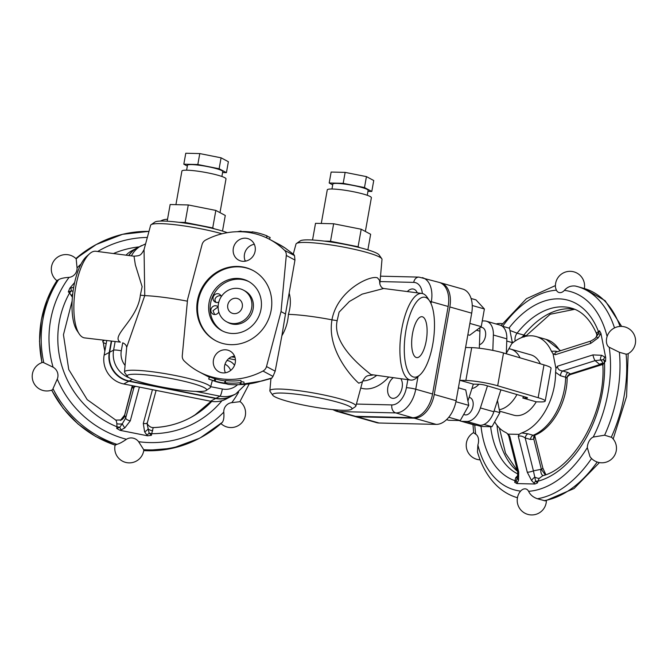 <?xml version="1.0" encoding="UTF-8"?>
<svg xmlns="http://www.w3.org/2000/svg" width="668" height="668" viewBox="0 0 668 668"><rect width="100%" height="100%" fill="white"/><g stroke="black" fill="none" stroke-linecap="round" stroke-linejoin="round"><path stroke-width="1" d="M84.627 337.899A43.679 15.506 -82.6 0 1 79.208 333.9A43.679 15.506 -82.6 0 1 74.849 292.592A43.679 15.506 -82.6 0 1 89.579 253.756A43.679 15.506 -82.6 0 1 95.833 251.26L134.017 256.203L135.337 264.787L142.117 286.664L140.355 295.198C137.658 319.755 109.911 336.363 120.415 342.133L84.627 337.899M79.208 333.9L76.937 330.468A40.322 14.32 -82.6 0 1 72.921 292.342A40.322 14.32 -82.6 0 1 86.514 256.487L89.579 253.756M140.363 295.206L144.756 295.607L144.054 249.59L150.634 225.25A43.679 5.428 10.1 0 1 151.085 224.698A43.679 5.428 10.1 0 1 178.815 225.191A43.679 5.428 10.1 0 1 221.985 233.792M127.438 376.451A40.322 5.01 10.1 0 1 167.802 377.913A40.322 5.01 10.1 0 1 206.195 390.488A40.322 5.01 10.1 0 1 170.808 388.601A40.322 5.01 10.1 0 1 129.542 378.013A40.322 5.01 10.1 0 1 127.438 376.451L124.732 372.635A43.679 5.428 10.1 0 1 124.498 371.967L126.686 347.327L144.756 295.615A50.242 6.246 10.1 0 1 187.399 301.184M151.085 224.698L154.934 222.052A40.322 5.01 10.1 0 1 185.595 223.204A40.322 5.01 10.1 0 1 227.312 232.673M124.498 371.967A43.679 5.428 10.1 0 1 168.461 374.222A43.679 5.428 10.1 0 1 210.495 387.29A43.679 5.428 10.1 0 1 210.053 387.841L206.195 390.488M226.978 360.469A11.197 10.972 -117.9 0 1 234.526 365.287M230.652 370.448A11.197 10.972 62.1 0 0 225.024 364.202M272.803 395.264L270.097 391.448A43.679 5.428 10.1 0 1 269.864 390.772A43.679 5.428 10.1 0 1 313.826 393.026A43.679 5.428 10.1 0 1 355.869 406.094A43.679 5.428 10.1 0 1 355.418 406.645L351.56 409.292A40.322 5.01 10.1 0 1 316.181 407.405A40.322 5.01 10.1 0 1 274.915 396.825A40.322 5.01 10.1 0 1 272.803 395.264A40.322 5.01 10.1 0 1 313.175 396.725A40.322 5.01 10.1 0 1 351.56 409.292M337.148 320.665L331.979 319.838C326.652 349.932 352.27 377.704 358.766 383.19L362.448 381.754L355.869 406.094M281.028 311.605L266.507 366.557A6.722 6.229 118.1 0 1 262.975 371.041A75.041 69.522 118.1 0 1 198.972 371.767A75.041 69.522 118.1 0 1 184.092 360.837A6.722 6.229 118.1 0 1 182.28 355.66L187.558 299.506L202.07 244.555A6.722 6.229 118.1 0 1 205.61 240.071A75.041 69.522 118.1 0 1 269.605 239.353A75.041 69.522 118.1 0 1 284.484 250.275A6.722 6.229 118.1 0 1 286.296 255.452L281.028 311.605L285.486 313.985L281.879 335.728C285.72 329.316 287.9 322.193 288.417 314.361A50.242 6.246 10.1 0 1 331.963 319.83M281.879 335.728L275.174 371.174L272.995 376.393L271.609 378.339L261.898 381.002A4.484 1.202 -108.4 0 1 261.53 380.944A75.041 69.522 118.1 0 1 240.747 384.551M293.795 254.541L294.513 255.619L294.964 260.077L285.486 313.985M288.417 314.361C290.647 306.779 290.956 299.924 289.353 293.786M293.277 254.116L295.999 244.054A43.679 5.428 10.1 0 1 296.45 243.503A43.679 5.428 10.1 0 1 339.945 246.425A43.679 5.428 10.1 0 1 381.77 258.7A43.679 5.428 10.1 0 1 382.004 259.376L379.825 283.942L379.524 280.351L377.52 277.88C370.623 274.815 337.432 290.029 331.946 319.813M296.45 243.503L300.308 240.856A40.322 5.01 10.1 0 1 340.455 243.553A40.322 5.01 10.1 0 1 379.065 254.884L381.77 258.7M111.589 341.381L109.652 352.228A24.641 24.148 62.1 0 0 129.241 381.036L216.048 398.278A24.641 24.148 62.1 0 0 231.879 395.974L235.821 393.886A24.641 24.148 62.1 0 1 219.989 396.182A6.722 1.044 -78.8 0 0 222.344 388.993L210.662 386.672M145.591 243.887L137.575 247.678A24.641 24.148 62.1 0 0 128.907 255.543M419.988 374.848L416.924 377.587A43.679 15.506 -82.6 0 1 410.661 380.075A43.679 15.506 -82.6 0 1 400.884 334.768A43.679 15.506 -82.6 0 1 421.875 293.444A43.679 15.506 -82.6 0 1 423.871 294.095A43.679 15.506 -82.6 0 1 427.295 297.444L429.566 300.876A40.322 14.32 -82.6 0 1 433.582 339.002A40.322 14.32 -82.6 0 1 419.988 374.848A40.322 14.32 -82.6 0 1 404.641 340.446A40.322 14.32 -82.6 0 1 426.401 297.778A40.322 14.32 -82.6 0 1 429.566 300.876M337.148 320.657L339.094 312.148L349.364 301.502L362.148 294.129L383.691 288.501L421.875 293.444M410.661 380.075L370.89 374.539C364.786 369.346 331.579 344.73 337.181 320.69M332.706 409.601L336.246 411.179L353.071 415.955A24.641 15.397 -74.1 0 0 355.518 416.323L412.582 417.692A24.641 15.397 -74.1 0 0 432.563 394.003L448.153 306.478A24.641 15.397 -74.1 0 0 439.193 282.397L418.919 277.103A6.722 5.177 -88.6 0 0 413.709 282.389A17.919 11.197 105.9 0 1 422.335 293.519M400.867 378.814A11.197 6.997 105.9 0 1 402.136 387.59A11.197 6.997 105.9 0 1 391.941 398.186A11.197 6.997 105.9 0 1 387.632 389.185A11.197 6.997 105.9 0 1 393.168 377.812M407.338 291.565A11.197 6.997 105.9 0 1 413.651 289.119A11.197 6.997 105.9 0 1 417.249 292.843M293.87 254.575L285.253 248.12L279.274 244.505A75.041 69.522 118.1 0 1 285.194 248.087A4.484 1.678 -55.8 0 1 285.253 248.12L285.253 248.12A4.484 1.678 -55.8 0 1 285.311 248.162M285.194 248.087L293.928 254.642M254.316 244.279A11.757 10.897 -61.9 0 0 245.298 261.188M248.855 259.952A11.757 10.897 118.1 0 1 238.693 260.136A11.757 10.897 118.1 0 1 233.324 248.346A11.757 10.897 118.1 0 1 249.765 239.386A11.757 10.897 118.1 0 1 255.31 249.565A11.757 10.897 118.1 0 1 248.855 259.952M269.446 239.261L270.173 237.532L266.382 235.854M237.29 231.721L240.839 231.053L241.774 231.546A77.279 71.601 118.1 0 1 251.569 232.105L252.178 231.829A77.279 71.601 118.1 0 1 267.2 235.946L266.432 237.766M251.945 233.015L252.178 231.829M251.418 232.915L251.569 232.105M240.806 231.738L240.839 231.053M261.923 380.994A4.484 1.202 -108.4 0 1 261.898 381.002L239.486 384.634M234.46 355.927L230.877 357.104A11.757 10.897 -61.9 0 0 225.417 372.777M232.314 352.787A11.757 10.897 118.1 0 1 233.107 367.876A11.757 10.897 118.1 0 1 218.82 371.725A11.757 10.897 118.1 0 1 213.451 359.943A11.757 10.897 118.1 0 1 229.884 350.976A11.757 10.897 118.1 0 1 232.314 352.787M271.959 377.979L261.53 380.944M241.023 381.645L243.937 382.038L244.045 384.225A77.279 71.601 118.1 0 1 228.264 384.359L225.784 383.683A77.279 71.601 118.1 0 1 216.24 381.745L208.666 379.048L215.121 381.144A77.279 71.601 -61.9 0 0 224.673 383.09L225.291 382.772A77.279 71.601 -61.9 0 0 241.073 382.639L240.046 383.699L244.045 384.225M208.666 379.048L209.535 376.986L215.789 379.015A75.041 69.522 -61.9 0 0 225.066 380.902L225.634 380.585A75.041 69.522 -61.9 0 0 240.956 380.451L241.073 382.639M225.634 380.585L225.291 382.772M225.066 380.902L224.673 383.09M215.789 379.015L215.121 381.144M214.862 378.522L214.194 380.651M271.15 310.328A39.763 36.84 118.1 0 1 215.58 340.638A39.763 36.84 118.1 0 1 201.786 288.217A39.763 36.84 118.1 0 1 253.005 270.473A39.763 36.84 118.1 0 1 271.15 310.328M215.948 340.83A39.763 36.84 118.1 0 1 202.529 288.618A39.763 36.84 118.1 0 1 253.372 270.674M260.996 309.309A27.998 25.943 118.1 0 1 221.859 330.66A27.998 25.943 118.1 0 1 212.148 293.745A27.998 25.943 118.1 0 1 248.212 281.245A27.998 25.943 118.1 0 1 260.996 309.309M222.603 331.044A27.998 25.943 118.1 0 1 213.635 294.538A27.998 25.943 118.1 0 1 248.947 281.662M218.812 311.981A4.484 4.15 118.1 0 1 210.946 309.593A4.484 4.15 118.1 0 1 218.135 306.871L213.008 310.695L214.662 314.536M218.812 302.078A4.484 4.15 118.1 0 1 213.092 297.561A4.484 4.15 118.1 0 1 221.3 296.6M243.469 290.146L244.956 290.939A17.919 16.6 118.1 0 1 253.13 308.892A17.919 16.6 118.1 0 1 228.089 322.56L226.602 321.767A17.919 16.6 -61.9 0 0 251.644 308.098A17.919 16.6 -61.9 0 0 243.469 290.146A17.919 16.6 -61.9 0 0 220.382 298.137A17.919 16.6 -61.9 0 0 226.602 321.767M221.166 295.724C218.394 295.473 216.39 296.45 215.154 298.663L214.904 300.308L215.989 302.379M242.3 306.896A7.841 7.264 118.1 0 1 231.345 312.866A7.841 7.264 118.1 0 1 228.623 302.537A7.841 7.264 118.1 0 1 238.726 299.039A7.841 7.264 118.1 0 1 242.3 306.896M426.226 340.814A20.616 7.323 -82.6 0 1 416.657 357.597A20.616 7.323 -82.6 0 1 412.123 336.221A20.616 7.323 -82.6 0 1 421.942 316.707A20.616 7.323 -82.6 0 1 426.226 340.814M205.36 226.753A23.522 2.922 -169.9 0 0 184.76 223.079M178.949 222.31L185.153 222.461L212.716 227.93L214.436 228.848M167.175 221.217L170.148 204.517L188.276 204.951L185.153 222.461M212.716 227.93L215.839 210.428L188.276 204.951M222.502 231.07L225.283 215.463L215.839 210.428M219.997 212.641L226.001 178.907A22.403 2.789 -169.9 0 0 204.441 172.235A22.403 2.789 -169.9 0 0 181.905 171.05L175.918 204.658M221.885 176.477L222.761 171.559A17.919 2.229 -169.9 0 0 205.51 166.223A17.919 2.229 -169.9 0 0 187.483 165.272L186.606 170.19M187.341 166.065L183.825 164.186L197.828 164.52L219.129 168.753L226.427 172.645L222.586 172.553M226.427 172.645L228.373 161.706L221.075 157.815L199.774 153.582L185.771 153.248L183.825 164.186M219.129 168.753L221.075 157.815M197.828 164.52L199.774 153.582M330.126 241.891A23.522 2.922 10.1 0 1 350.725 245.557M359.801 247.653L358.09 246.734L330.518 241.265L324.314 241.115M367.868 249.874L370.648 234.268L361.204 229.233L358.09 246.734M330.518 241.265L333.641 223.763L361.204 229.233M312.541 240.021L315.521 223.321L333.641 223.763M321.283 223.463L327.27 189.862A22.403 2.789 10.1 0 1 345.79 190.38A22.403 2.789 10.1 0 1 370.089 196.476A22.403 2.789 10.1 0 1 371.375 197.711L365.363 231.454M331.971 189.002L332.848 184.084A17.919 2.229 10.1 0 1 347.661 184.493A17.919 2.229 10.1 0 1 367.099 189.37A17.919 2.229 10.1 0 1 368.126 190.363L367.258 195.281M367.951 191.357L371.792 191.457L364.494 187.558L343.193 183.333L329.19 182.99L332.706 184.869M329.19 182.99L331.136 172.052L345.139 172.386L366.44 176.619L373.738 180.51L371.792 191.457M364.494 187.558L366.44 176.619M343.193 183.333L345.139 172.386M231.679 396.082A24.641 24.148 -117.9 0 1 231.487 396.182L226.36 398.905A24.641 24.148 -117.9 0 1 210.529 401.209L123.714 383.966A24.641 24.148 -117.9 0 1 104.133 355.159L106.696 340.755M126.027 255.168A24.641 24.148 -117.9 0 1 132.055 250.609L137.182 247.886A24.641 24.148 -117.9 0 1 137.374 247.786M104.241 340.438L102.981 341.398L103.181 340.296M106.145 343.836A22.403 2.789 10.1 0 1 102.788 341.682A22.403 2.789 10.1 0 1 102.981 341.398M134.026 386.012A4.484 4.392 -117.9 0 1 133.992 387.34L135.579 386.321M138.593 386.922L139.261 387.056M120.365 420.456L124.632 415.045A4.484 1.779 15.1 0 0 124.624 415.045L132.297 385.678A4.484 4.075 -9 0 1 132.214 387.248L132.773 387.991L133.992 387.34L125.667 418.101A4.484 1.779 15.1 0 0 130.285 420.848L139.37 387.273M132.247 386.872L124.615 415.346A4.484 1.779 15.1 0 1 124.624 415.045M152.605 389.703L153.248 389.828M155.669 390.312L155.886 391.197L156.178 390.413M73.68 287.332L70.833 287.958A4.484 0.685 76.9 0 0 71.434 290.83L73.054 291.331M70.833 287.958L69.756 288.267L74.641 282.506M69.756 288.267L68.328 291.874L71.434 290.83A6.722 0.493 -48.9 0 0 69.572 292.96L72.394 297.218M72.144 300.909L63.452 334.743L68.754 369.554L87.216 399.656L115.789 420.114L121.342 419.938A6.722 6.588 62.1 0 0 124.699 415.296L125.667 418.101L122.311 423.762L119.764 427.269L116.691 428.413L120.081 430.342L121.117 429.9A4.484 0.651 -116.4 0 1 119.764 427.269A6.722 0.835 -169.9 0 1 116.983 426.794L116.691 428.413M115.597 420.114C116.107 420.013 116.516 421.199 116.825 423.679L116.983 426.794A94.079 92.192 62.1 0 1 69.572 292.96L68.328 291.874M120.875 420.155L124.699 415.296M152.396 389.861L143.303 423.437A4.484 1.779 15.1 0 0 147.352 422.719L147.169 423.946M143.303 423.437L144.605 431.829L146.893 435.018A4.484 1.695 -38 0 0 149.131 433.098L147.16 424.113M146.893 435.018L147.595 435.803L120.081 430.342M147.595 435.803L151.419 435.311L149.131 433.098A6.722 0.835 -169.9 0 0 151.703 433.691L153.214 427.587M57.039 280.769A14.587 14.587 0 0 1 53.974 260.762A14.587 14.587 0 0 1 76.169 258.808L77.062 267.935A9.352 9.16 -117.9 0 1 69.071 277.37C64.262 277.629 60.755 278.414 58.542 279.717L56.964 280.552M53.073 367.183A9.352 9.16 -117.9 0 1 57.273 379.048L52.513 389.811A14.587 14.587 0 0 1 33.926 383.257A14.587 14.587 0 0 1 42.952 362.315L53.073 367.183A103.039 100.968 -117.9 0 1 69.071 277.37M115.28 445.18L116.858 444.345C119.322 443.744 122.503 442.049 126.419 439.277A9.352 9.16 -117.9 0 1 138.618 441.698L143.837 449.906A14.587 14.587 0 0 1 127.939 462.807A14.587 14.587 0 0 1 115.18 444.796M143.712 449.673A109.761 107.556 62.1 0 0 200.65 437.615L222.31 422.36C223.747 420.372 224.223 416.957 223.763 412.114A9.352 9.16 -117.9 0 1 231.754 402.67L239.879 401.693L249.181 383.983M128.673 255.51A24.641 24.148 -117.9 0 1 137.182 247.886M231.487 396.182A24.641 24.148 -117.9 0 1 215.655 398.487L128.84 381.244A24.641 24.148 -117.9 0 1 109.26 352.437L111.239 341.34M353.923 416.156A24.641 15.397 -74.1 0 0 354.75 416.431L376.618 422.644A24.641 15.397 -74.1 0 0 379.065 423.011L436.129 424.389A24.641 15.397 -74.1 0 0 456.11 400.691L471.7 313.167A24.641 15.397 -74.1 0 0 462.74 289.094L440.872 282.881A24.641 15.397 -74.1 0 0 440.02 282.681M458.407 387.832L465.738 389.92L468.777 405.367L460.277 420.548L448.746 420.272L446.558 419.654M448.754 417.275L460.277 420.548M455.918 401.719L468.777 405.367M467.859 334.735L469.679 335.252L481.244 326.652L484.392 308.967L475.983 299.882L471.09 298.496M469.88 323.421L481.244 326.652M472.251 305.518L484.392 308.967M459.559 381.344L459.893 380.309L465.855 380.459A22.403 2.789 10.1 0 1 497.677 385.787L538.149 397.694A22.403 2.789 10.1 0 1 545.197 401.067A22.403 2.789 10.1 0 1 539.969 401.919L536.245 401.827L522.785 398.011L526.509 398.095A4.484 0.559 -169.9 0 0 527.561 397.928A4.484 0.559 -169.9 0 0 526.15 397.251L485.678 385.344A4.484 0.559 -169.9 0 0 479.315 384.275L473.353 384.133L459.893 380.309M545.197 401.067L551.05 368.252A22.403 2.789 -169.9 0 0 543.994 364.878L503.522 352.971A22.403 2.789 -169.9 0 0 471.7 347.636L465.738 347.494L465.771 346.45M511.746 343.661A50.401 31.488 105.9 0 1 536.07 336.53A50.401 31.488 105.9 0 1 551.434 351.259L553.029 353.681L555.935 368.452L555.576 372.335A50.401 31.488 105.9 0 1 521.658 432.939L519.036 434.375L508.022 434.116L505.935 432.555A50.401 31.488 105.9 0 1 494.712 421.825M540.328 363.801A31.363 19.597 -74.1 0 0 530.868 354.85L510.678 349.113A31.363 19.597 105.9 0 1 520.03 357.823M499.564 411.154L513.734 415.179A31.363 19.597 -74.1 0 0 536.245 401.827M519.036 434.375L518.301 436.296C520.238 435.586 522.535 436.137 525.19 437.957A4.484 2.797 105.9 0 1 527.979 433.808L521.658 432.939M518.301 436.296L527.269 472.209A4.484 0.96 -14 0 0 533.415 470.848L525.19 437.957L530.375 439.427L533.841 439.202A4.484 2.697 67.5 0 1 534.985 435.135L533.164 435.277L527.979 433.808M534.734 435.628L542.85 468.101A4.484 0.96 -14 0 1 541.356 469.262L533.841 439.202L534.726 435.645M507.304 433.499L508.682 435.753L509.734 436.095L508.022 434.116M508.682 435.753L517.65 471.658A4.484 0.96 -14 0 0 518.71 472.009L509.734 436.095M553.029 353.681L555.275 354.716L554.916 353.247L555.993 352.153M556.335 352.044A4.484 2.797 105.9 0 1 555.634 351.168L551.434 351.259M600.649 364.912A4.484 0.885 -107.7 0 1 600.599 364.928A4.484 0.885 -107.7 0 1 599.989 364.486L570.372 373.938A4.484 3.783 -37.9 0 0 566.907 378.105L567.165 378.597C566.765 377.37 567.75 376.059 570.121 374.656L570.372 373.938L567.858 372.452A4.484 2.797 -74.1 0 0 565.654 377.228L566.907 378.105M567.858 372.452L562.673 370.982A4.484 2.797 -74.1 0 0 560.469 375.75L565.654 377.228A50.401 31.488 105.9 0 1 533.164 435.277A4.484 2.797 105.9 0 0 530.375 439.427M555.576 372.335L560.469 375.75M596.015 337.173A4.484 0.793 36.8 0 1 596.048 337.081L598.478 333.808L599.522 330.777L600.933 333.365L605.701 357.605L601.643 355.284L592.925 354.9A4.484 0.885 -107.7 0 0 595.088 360.636L562.673 370.982C559.233 370.581 557.521 368.986 557.529 366.189L555.935 368.452M555.275 354.716L590.671 343.427A4.484 0.885 -107.7 0 1 590.721 341.072A4.484 0.885 -107.7 0 1 590.729 341.072L556.16 352.103M602.528 364.227L599.622 364.386L595.088 360.636L603.555 359.668L605.534 361.371L605.701 357.605M604.899 357.054A4.484 2.246 120.9 0 0 603.555 359.668A6.722 4.066 53.3 0 1 604.473 362.165L605.534 361.371M603.087 364.31L604.473 362.165A94.079 58.784 -74.1 0 1 537.832 481.244L539.276 478.33L542.733 475.741C573.929 468.176 605.634 412.415 602.87 365.605L603.087 364.31A6.722 5.486 25.7 0 0 600.474 359.877A4.484 2.129 112.7 0 1 601.643 355.284M596.591 336.305L596.115 337.023M599.522 330.777L598.461 331.57A6.722 4.066 53.3 0 1 598.478 333.808A4.484 1.069 30.4 0 1 600.432 334.334L600.933 333.365M596.866 332.689L596.641 336.204A6.722 5.486 25.7 0 0 596.866 332.689L598.461 331.57A94.079 58.784 -74.1 0 0 508.966 328.113M515.153 341.056A6.722 4.2 105.9 0 1 517.074 333.173L509.935 330.46M524.639 336.572L525.432 335.47L522.977 336.33L523.654 336.864M523.996 337.098L525.432 335.47L517.074 333.173A87.358 54.584 105.9 0 1 571.399 308.148C579.181 310.161 589.226 316.69 596.607 333.833M574.605 309.259A87.358 54.584 -74.1 0 0 523.804 335.085A6.722 4.2 105.9 0 0 522.977 336.33L521.29 337.707M537.54 482.864L537.832 481.244A6.722 0.835 -169.9 0 1 535.619 481.069A4.484 1.954 135.1 0 0 534.225 483.34L534.951 484.016L537.54 482.864L535.619 481.069L533.415 470.848L541.356 469.262L545.28 474.881M517.274 482.931A4.484 3.231 -152.3 0 1 516.322 480.609L514.711 482.313L516.873 483.582L518.552 480.2L518.71 472.009M517.366 477.896L516.322 480.609A6.722 0.835 -169.9 0 1 515.003 480.693L514.711 482.313M518.009 475.232L515.679 477.762L515.003 480.693A94.079 58.784 -74.1 0 1 481.043 426.409M472.977 424.597L473.645 432.739L475.758 434.242A9.352 5.845 105.9 0 1 477.87 444.988L477.461 451.96M546.382 500.683A14.587 14.587 0 0 1 529.465 514.752A14.587 14.587 0 0 1 519.362 492.725L520.581 491.114A9.352 5.845 105.9 0 1 528.605 491.306C530.208 494.796 533.147 497.276 537.414 498.754L545.23 500.866M587.314 447.627A9.352 5.845 105.9 0 1 587.364 446.842A9.352 5.845 105.9 0 1 588.817 441.723A9.352 5.845 105.9 0 1 593.217 437.064L604.615 435.194L611.679 437.39A14.587 14.587 0 0 1 610.711 459.826A14.587 14.587 0 0 1 590.003 456.661L587.314 447.627A103.039 64.387 105.9 0 1 528.605 491.306M627.945 353.806L626.116 354.19L619.386 352.278L609.216 347.26A9.352 5.845 105.9 0 1 606.46 339.628A9.352 5.845 105.9 0 1 607.103 336.505A103.039 64.387 105.9 0 0 564.393 290.38A9.352 5.845 105.9 0 1 556.369 290.188L555.509 287.616A14.587 14.587 0 0 1 579.365 274.732A14.587 14.587 0 0 1 584.35 288.543M534.951 484.016L516.873 483.582M564.393 290.38C567.215 287.023 570.856 285.578 575.307 286.038L577.519 286.597A109.761 68.579 -74.1 0 0 575.307 286.038M523.637 396.516A31.363 19.597 105.9 0 1 522.785 398.011M516.94 394.546A31.363 19.597 105.9 0 1 499.28 409.718M508.899 348.746A31.363 19.597 105.9 0 1 510.678 349.113M500.775 390.195A11.197 6.997 -74.1 0 0 501.618 390.037M506.302 353.781L506.837 338.843A17.919 11.197 -74.1 0 0 499.915 325.057L486.463 321.233A17.919 11.197 105.9 0 1 493.376 335.019L492.825 350.391M487.473 385.879L480.392 407.939A17.919 11.197 105.9 0 1 466.782 421.45L462.348 421.341A17.919 11.197 105.9 0 1 460.569 421.074L474.03 424.898A17.919 11.197 -74.1 0 0 475.808 425.165L480.242 425.274A17.919 11.197 -74.1 0 0 493.844 411.764L500.891 389.82M497.468 400.491L499.856 412.632L491.965 426.727L481.261 426.468L476.743 425.19M494.095 410.995L499.856 412.632M483.999 424.464L491.965 426.727M506.311 353.364L512.331 342.617L509.509 328.264L502.227 326.193M506.761 341.031L512.331 342.617M460.569 421.074A17.919 11.197 105.9 0 1 459.192 420.523M482.271 320.907L484.684 320.966A17.919 11.197 105.9 0 1 486.463 321.233M469.095 397.368L469.729 397.543A8.96 5.595 105.9 0 1 472.986 406.303A8.96 5.595 105.9 0 1 464.828 414.786L463.684 414.461M480.659 327.086L482.196 327.529A8.96 5.595 105.9 0 1 485.461 336.288A8.96 5.595 105.9 0 1 479.432 344.73M471.934 388.542A17.919 11.197 -74.1 0 0 478.906 384.267M476.459 330.209L479.925 331.194A17.919 11.197 -74.1 0 0 479.791 327.729M479.925 331.194L479.307 348.228M467.926 401.034L473.353 384.133M354.75 416.431A24.641 15.397 -74.1 0 0 357.196 416.799L414.26 418.176A24.641 15.397 -74.1 0 0 434.242 394.479L449.831 306.954A24.641 15.397 -74.1 0 0 440.872 282.881M125.083 365.413A17.919 17.56 -117.9 0 1 121.292 350.8L122.712 342.826M237.516 384.718A17.919 17.56 -117.9 0 1 222.344 388.993M228.782 358.557L235.42 359.877M115.08 341.841L113.602 350.141A24.641 24.148 62.1 0 0 129.041 377.737M121.292 350.8A6.722 0.835 -169.9 0 0 113.602 350.141L109.652 352.228M195.958 391.415L219.989 396.182L216.048 398.278M129.241 381.036L132.456 379.332M141.516 245.582A24.641 24.148 62.1 0 0 131.437 255.869M417.976 376.643L415.738 389.227A6.722 0.835 -169.9 0 0 406.411 387.69A17.919 11.197 105.9 0 1 391.882 404.917L356.411 404.065M432.563 394.003L415.738 389.227A24.641 15.397 -74.1 0 1 395.757 412.916A6.722 5.177 -88.6 0 1 391.882 404.917M448.153 306.478L431.328 301.702A24.641 15.397 -74.1 0 0 422.368 277.621M431.002 303.539L431.328 301.702A6.722 0.835 10.1 0 0 429.85 301.318M407.831 379.708L406.411 387.69M360.753 388.016A47.036 29.392 -74.1 0 0 388.567 377.22M376.385 375.641A40.322 25.192 105.9 0 1 362.732 380.919M380.034 281.57L413.709 282.389M336.246 411.179A24.641 15.397 -74.1 0 0 338.693 411.546A6.722 5.177 -88.6 0 1 336.305 409.918M355.518 416.323L338.693 411.546L395.757 412.916L412.582 417.692M284.484 250.275L294.513 255.619M209.393 377.32A75.041 69.522 118.1 0 1 208.641 376.919L209.393 377.32M262.975 371.041L272.995 376.393M266.507 366.557L275.174 371.174M286.296 255.452L294.964 260.077M132.598 385.728A4.484 4.392 -117.9 0 1 132.773 387.991M104.876 350.992A50.401 49.39 -117.9 0 1 103.373 342.5M72.703 294.104A6.722 3.29 -43.7 0 0 71.434 295.532M121.117 429.9L124.816 427.896L130.285 420.848M124.816 427.896A4.484 0.877 -123.3 0 1 122.311 423.762A6.722 3.599 -174.5 0 1 116.825 423.679M152.713 430.802A6.722 3.599 -174.5 0 1 148.079 428.881A4.484 1.795 149.9 0 1 144.605 431.829M151.419 435.311L151.703 433.691A94.079 92.192 62.1 0 0 221.96 400.7M189.37 418.243A87.358 85.604 62.1 0 0 211.063 401.309L195.148 414.786M77.062 267.935A103.039 100.968 -117.9 0 1 81.037 264.019M97.687 251.502A103.039 100.968 -117.9 0 1 147.336 237.449M126.419 439.277A103.039 100.968 -117.9 0 1 57.273 379.048M223.763 412.114A103.039 100.968 -117.9 0 1 138.618 441.698M238.626 392.141A103.039 100.968 -117.9 0 1 231.754 402.67M139.069 246.884A94.079 92.192 62.1 0 0 113.426 253.539M211.756 401.418A87.358 85.604 -117.9 0 1 190.155 417.826A87.358 85.604 -117.9 0 1 153.373 427.587M143.745 450.608A109.761 107.556 -117.9 0 0 199.072 438.45L200.65 437.615A109.761 107.556 62.1 0 0 222.31 422.36M53.023 388.743A109.761 107.556 62.1 0 0 116.858 444.345M115.105 445.122A109.761 107.556 -117.9 0 1 51.72 390.12M58.542 279.717A109.761 107.556 62.1 0 0 43.779 362.632M42.009 362.607A109.761 107.556 -117.9 0 1 56.897 280.66M148.972 231.387A109.761 107.556 62.1 0 0 97.812 243.686A109.761 107.556 62.1 0 0 76.144 258.942M96.234 244.521L75.91 258.566A109.761 107.556 -117.9 0 1 96.234 244.521L122.595 234.301L148.981 231.353M215.655 398.487L210.529 401.209M128.84 381.244L123.714 383.966M109.26 352.437L104.133 355.159M471.7 347.636L465.855 380.459M557.463 351.685L555.634 351.168M592.925 354.9L557.529 366.189M560.561 350.692L546.165 339.402A50.401 31.488 105.9 0 1 559.884 350.909M599.622 364.386A6.722 4.2 105.9 0 1 602.077 363.567M590.671 343.427L598.219 337.849L600.432 334.334M590.721 341.072C594.203 339.185 595.981 337.849 596.048 337.081A4.484 0.793 36.8 0 1 598.219 337.849M512.172 341.832L513.375 342.342M527.269 472.209L531.561 480.517L534.225 483.34M539.276 478.33A6.722 2.572 -148.6 0 1 534.851 477.136A4.484 1.561 140.3 0 0 531.561 480.517M543.126 475.616A6.722 4.2 105.9 0 1 540.988 469.153M518.552 480.2A4.484 3.006 -160.9 0 1 517.6 477.303L517.6 477.303A4.484 3.006 -160.9 0 1 517.616 477.269L517.658 471.658M515.679 477.762A6.722 2.572 -148.6 0 0 517.575 477.395M497.025 425.324A87.358 54.584 -74.1 0 0 517.583 471.374M502.662 326.318A103.039 64.387 105.9 0 1 556.369 290.188M475.758 434.242A103.039 64.387 105.9 0 1 474.773 425.065M520.581 491.114A103.039 64.387 105.9 0 1 477.87 444.988M609.216 347.26A103.039 64.387 105.9 0 1 593.217 437.064M518.017 474.055A87.358 54.584 105.9 0 1 490.638 426.702M537.414 498.754A109.761 68.579 -74.1 0 0 591.564 458.507M604.615 435.194A109.761 68.579 -74.1 0 0 619.386 352.278M614.51 327.913A109.761 68.579 -74.1 0 0 577.519 286.597L584.25 288.509A109.761 68.579 105.9 0 1 620.079 326.427M597.184 462.014A109.761 68.579 105.9 0 1 544.144 500.666M626.116 354.19A109.761 68.579 105.9 0 1 611.345 437.097M526.635 397.41L526.509 398.095M466.782 421.45L480.242 425.274M462.348 421.341L475.808 425.165M480.392 407.939L493.844 411.764M493.376 335.019L506.837 338.843M543.994 364.878L538.149 397.694M497.677 385.787L503.522 352.971M357.196 416.799L379.065 423.011M414.26 418.176L436.129 424.389M434.242 394.479L456.11 400.691M449.831 306.954L471.7 313.167M210.495 387.29L212.324 380.535M269.864 390.772L270.957 378.455M245.523 384.392L235.821 393.886M246.275 260.979L245.081 260.662M379.816 284.017L379.825 283.908C380.685 286.622 381.979 288.159 383.699 288.509M380.51 276.176L418.919 277.103M126.686 347.327L126.678 347.435C126.436 345.431 125.141 343.895 122.795 342.834L122.812 342.834M234.977 357.347L231.337 356.879M372.485 375.14C367.058 375.666 365.855 375.199 362.448 381.754M269.605 239.353L279.274 244.505M198.972 371.767L208.641 376.919M134.017 256.203C139.512 255.619 140.639 256.17 144.054 249.59M104.834 351.193L103.29 342.442M155.886 391.197L147.352 422.719M147.135 423.061C146.183 422.326 149.064 427.879 153.306 427.562C166.365 427.128 178.648 423.888 190.155 417.826M199.072 438.45L172.269 448.303L143.737 450.65M115.088 445.189L95.532 436.421L78.006 423.988L63.168 408.373L51.595 390.17M41.892 362.649L39.512 341.331L41.291 320.014L47.152 299.523L56.872 280.635M167.526 219.263A14.587 14.587 0 0 0 160.479 221.083M220.974 423.579A14.587 14.587 0 0 0 242.05 422.477A14.587 14.587 0 0 0 240.004 401.501M102.788 341.682L103.039 340.279M535.085 435.085L534.717 435.728L534.642 435.26M602.636 364.477L570.121 374.656M536.07 336.53L546.165 339.402M567.165 378.597C566.781 402.428 552.511 428.347 534.976 435.135M602.594 363.668L601.876 363.384L602.87 365.605M542.85 468.101L545.865 474.664M517.316 478.021L517.608 477.303M574.714 309.301L550.198 314.252L525.432 336.38M499.397 428.038L505.551 453.288L517.424 470.748M501.084 325.508L526.426 298.688L555.409 285.595M477.453 451.969C481.511 465.838 487.907 477.035 496.65 485.561C502.787 491.448 509.759 495.514 517.541 497.76M621.658 326.41L605.15 300.717L584.25 288.509M545.238 500.866L574.046 488.55L599.438 462.582M613.182 438.959L626.567 396.516L628.17 353.689M588.817 441.723A14.587 14.587 0 0 0 587.364 446.842M627.945 353.815A14.587 14.587 0 0 0 624.33 326.786A14.587 14.587 0 0 0 606.46 339.628M502.361 323.688A14.587 14.587 0 0 0 496.115 323.98M473.629 432.588A14.587 14.587 0 0 0 480.133 459.86"/></g></svg>
